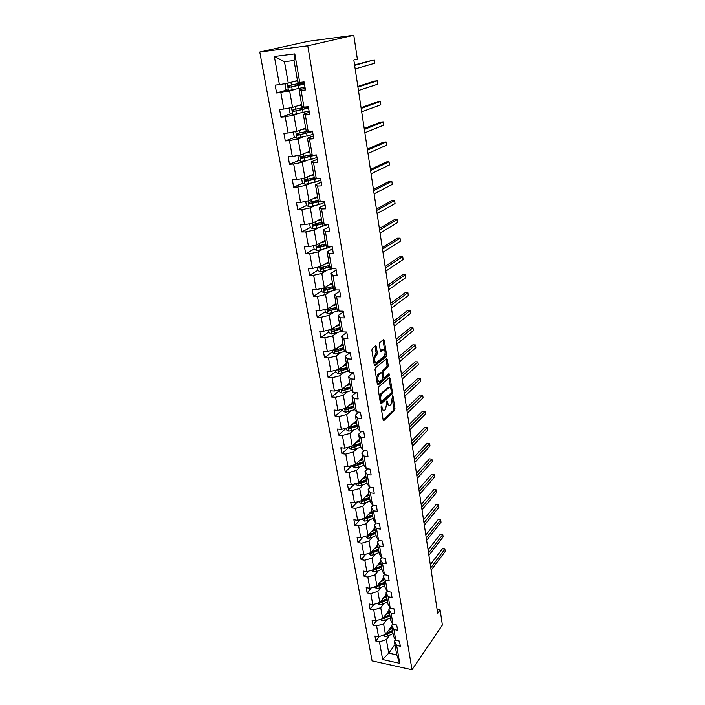 <?xml version="1.0" encoding="UTF-8"?>
<svg xmlns="http://www.w3.org/2000/svg" width="705" height="705" viewBox="0 0 705 705"><rect width="100%" height="100%" fill="white"/><g stroke="black" fill="none" stroke-linecap="round" stroke-linejoin="round"><path stroke-width="1.06" d="M381.37 405.93L381.079 407.164L383.141 419.88L383.908 420.532L394.589 410.46L394.985 408.741L393.029 396.245L392.5 395.778L391.178 404.132L390.226 405.014C389.072 405.745 388.261 405.04 387.803 402.899L387.001 400.801L385.653 409.244L384.683 410.143C383.502 410.9 382.674 410.195 382.198 408.036L381.37 405.93M376.311 346.71L375.492 345.961L372.266 348.517L371.87 350.253L374.267 365.031L375.095 365.754L386.155 356.58L386.56 354.853L384.296 340.348L383.494 339.599L379.722 342.595L379.334 344.304L380.321 350.579L381.141 351.319L382.991 349.821C385.397 350.253 385.758 352.438 384.075 356.36L376.734 362.423C374.258 362.044 373.879 359.841 375.598 355.831L376.919 354.747L377.325 353.02L376.311 346.71L375.034 346.322M412.011 669.75L442.396 625.027L440.123 609.895L437.699 613.368L353.831 59.96L357.356 59L353.787 35.25L307.759 45.79L412.011 669.75L372.081 660.876L259.775 52.029L307.759 45.79M378.532 387.063L378.118 388.825L380.436 403.154L381.22 403.824L392.015 394.024L392.412 392.306L390.217 378.224L389.433 377.545L378.532 387.063M377.369 384.243L375.016 369.693L375.43 367.939L386.49 358.713L387.274 359.427L388.235 365.569L387.838 367.279L383.423 371.041L383.018 372.778L383.661 376.849L384.463 377.545L389.019 373.597L389.283 375.28L378.188 384.93L377.369 384.243M299.731 82.441L297.73 82.062L294.011 60.533L294.813 53.897L299.731 82.441L304.102 81.965L305.459 89.949L301.097 90.407L303.978 107.125L308.323 106.719L309.654 114.562L305.327 114.95L308.156 131.377L312.465 131.033L313.778 138.735L309.477 139.061L312.253 155.206L316.545 154.924L317.832 162.494L313.558 162.758L316.289 178.629L320.546 178.409L321.815 185.847L317.567 186.049L320.246 201.648L324.485 201.48L325.728 208.795L321.506 208.944L324.141 224.278L328.354 224.172L329.579 231.363L325.375 231.451L327.975 246.521L332.152 246.477L333.359 253.544L329.191 253.58L331.738 268.402L335.897 268.402L337.078 275.355L332.936 275.338L335.448 289.922L339.572 289.975L340.744 296.814L336.62 296.743L339.087 311.081L343.194 311.187L344.34 317.911L340.242 317.796L342.674 331.905L346.754 332.055L347.882 338.673L343.811 338.506L346.199 352.385L350.253 352.588L351.363 359.101L347.318 358.889L349.671 372.548L353.699 372.786L354.791 379.193L350.773 378.938L353.082 392.385L357.091 392.667L358.166 398.977L354.166 398.677L356.448 411.905L360.431 412.231L361.489 418.444L357.514 418.1L359.753 431.125L363.709 431.495L364.758 437.602L360.801 437.223L363.013 450.054L366.944 450.46L367.975 456.47L364.044 456.056L366.221 468.684L370.134 469.125L371.138 475.047L367.235 474.588L369.376 487.032L373.262 487.508L374.258 493.341L370.381 492.848L372.487 505.097L376.355 505.617L377.334 511.363L373.474 510.834L375.553 522.899L379.396 523.445L380.356 529.102L376.523 528.538L378.567 540.427L382.392 541.017L383.344 546.587L379.528 545.987L381.546 557.699L385.344 558.316L386.278 563.806L382.489 563.18L384.472 574.716L388.252 575.368L389.169 580.779L385.406 580.118L387.362 591.486L391.116 592.165L392.024 597.505L388.279 596.809L390.209 608.018L393.936 608.723L394.835 613.985L391.108 613.262L393.011 624.304L396.721 625.044L397.602 630.226L393.901 629.477L395.769 640.36L399.462 641.127L400.334 646.238L396.651 645.463L399.726 663.317L382.648 659.563L379.466 641.841L375.871 641.083L374.954 636.033L378.559 636.782L376.62 625.987L372.998 625.256L372.073 620.136L375.703 620.858L373.738 609.904L370.09 609.199L369.156 604.009L372.804 604.705L370.804 593.592L367.146 592.914L366.186 587.644L369.861 588.314L367.834 577.042L364.15 576.399L363.181 571.05L366.873 571.684L364.82 560.246L361.119 559.638L360.132 554.209L363.842 554.817L361.762 543.211L358.034 542.621L357.038 537.122L360.766 537.695L358.651 525.912L354.906 525.366L353.901 519.779L357.646 520.316L355.505 508.367L351.733 507.847L350.711 502.18L354.483 502.683L352.297 490.548L348.517 490.063L347.477 484.309L351.266 484.776L349.054 472.465L345.247 472.015L344.19 466.172L348.006 466.604L345.758 454.099L341.925 453.685L340.85 447.754L344.692 448.151L342.41 435.452L338.559 435.082L337.466 429.054L341.326 429.415L339.008 416.514L335.131 416.179L334.029 410.063L337.906 410.38L335.554 397.285L331.658 396.994L330.53 390.773L334.434 391.055L332.046 377.748L328.125 377.501L326.988 371.183L330.909 371.42L328.486 357.902L324.538 357.691L323.375 351.284L327.332 351.469L324.864 337.739L320.898 337.572L319.718 331.059L323.692 331.2L321.18 317.241L317.197 317.127L315.99 310.508L319.991 310.605L317.444 296.417L313.434 296.356L312.209 289.623L316.228 289.676L313.637 275.25L309.61 275.232L308.367 268.394L312.412 268.394L309.777 253.738L305.714 253.765L304.454 246.812L308.526 246.759L305.847 231.857L301.766 231.945L300.48 224.869L304.578 224.772L301.855 209.614L297.748 209.755L296.444 202.564L300.559 202.405L297.792 186.992L293.659 187.186L292.337 179.872L296.479 179.66L293.659 163.974L289.499 164.23L288.151 156.792L292.319 156.519L289.455 140.568L285.269 140.885L283.904 133.315L288.089 132.981L285.181 116.757L280.969 117.127L279.577 109.434L283.789 109.028L280.828 92.522L276.589 92.963L275.17 85.12L279.418 84.662L274.36 56.479L294.813 53.897M301.617 104.534L292.54 107.433L289.632 90.945L294.346 89.57M289.632 90.945L280.828 92.522M292.54 107.433L283.789 109.028M303.978 107.125L301.96 106.543L299.096 89.958L301.097 90.407M305.159 88.169L299.096 89.958M305.697 128.134L296.752 131.341L293.897 115.144L298.541 113.602M293.897 115.144L285.181 116.757M296.752 131.341L288.089 132.981M308.156 131.377L306.12 130.592L303.3 114.298L305.327 114.95M309.266 112.289L303.3 114.298M309.707 151.337L300.903 154.844L298.092 138.92L302.665 137.219M298.092 138.92L289.455 140.568M300.903 154.844L292.319 156.519M312.253 155.206L310.2 154.228L307.433 138.215L309.477 139.061M313.311 136.003L307.433 138.215M313.646 174.144L304.974 177.951L302.216 162.291L306.719 160.44M302.216 162.291L293.659 163.974M304.974 177.951L296.479 179.66M316.289 178.629L314.219 177.466L311.495 161.718L313.558 162.758M317.285 159.304L311.495 161.718M317.523 196.58L308.975 200.661L306.261 185.274L310.702 183.274M306.261 185.274L297.792 186.992M308.975 200.661L300.559 202.405M320.246 201.648L318.166 200.299L315.496 184.825L317.567 186.049M321.198 182.216L315.496 184.825M321.339 218.647L312.914 223L310.244 207.86L314.615 205.719M310.244 207.86L301.855 209.614M312.914 223L304.578 224.772M324.141 224.278L322.053 222.754L319.418 207.543L321.506 208.944M325.04 204.75L319.418 207.543M325.093 240.343L316.783 244.961L314.166 230.077L318.475 227.794M314.166 230.077L305.847 231.857M316.783 244.961L308.526 246.759M327.975 246.521L325.869 244.838L323.278 229.874L325.375 231.451M328.821 226.904L323.278 229.874M328.777 261.696L320.599 266.56L318.017 251.923L322.264 249.508M318.017 251.923L309.777 253.738M320.599 266.56L312.412 268.394M331.738 268.402L329.623 266.552L327.076 251.835L329.191 253.58M332.531 248.698L327.076 251.835M332.407 282.705L324.344 287.807L321.806 273.408L325.992 270.87M321.806 273.408L313.637 275.25M324.344 287.807L316.228 289.676M335.448 289.922L333.315 287.913L330.812 273.443L332.936 275.338M336.188 270.13L330.812 273.443M335.985 303.379L328.028 308.719L325.525 294.549L329.658 291.888M325.525 294.549L317.444 296.417M328.028 308.719L319.991 310.605M339.087 311.081L336.946 308.931L334.478 294.69L336.62 296.743M339.784 291.218L334.478 294.69M339.502 323.718L331.65 329.288L329.2 315.346L333.262 312.562M329.2 315.346L321.18 317.241M331.65 329.288L323.692 331.2M342.674 331.905L340.515 329.605L338.092 315.593L340.242 317.796M343.326 311.962L338.092 315.593M342.965 343.749L335.219 349.53L332.804 335.809L336.814 332.919M332.804 335.809L324.864 337.739M335.219 349.53L327.332 351.469M346.199 352.385L344.031 349.944L341.652 336.162L343.811 338.506M346.807 332.381L341.652 336.162M346.367 363.463L338.735 369.455L336.356 355.954L340.312 352.949M336.356 355.954L328.486 357.902M338.735 369.455L330.909 371.42M349.671 372.548L347.494 369.966L345.15 356.404L347.318 358.889M350.103 352.579L345.15 356.404M349.724 382.868L342.189 389.072L339.845 375.774L343.758 372.663M339.845 375.774L332.046 377.748M342.189 389.072L334.434 391.055M353.082 392.385L350.896 389.671L348.587 376.32L350.773 378.938M353.002 372.742L348.587 376.32M353.029 401.982L345.6 408.371L343.291 395.285L347.142 392.068M343.291 395.285L335.554 397.285M345.6 408.371L337.906 410.38M356.448 411.905L354.254 409.076L351.98 395.928L354.166 398.677M355.919 392.588L351.98 395.928M356.281 420.797L348.949 427.38L346.675 414.496L350.473 411.182M346.675 414.496L339.008 416.514M348.949 427.38L341.326 429.415M359.753 431.125L357.55 428.173L355.311 415.227L357.514 418.1M358.836 412.108L355.311 415.227M359.48 439.33L352.244 446.106L350.015 433.416L353.76 430.006M350.015 433.416L342.41 435.452M352.244 446.106L344.692 448.151M363.013 450.054L360.801 446.97L358.598 434.227L360.801 437.223M361.753 431.31L358.598 434.227M362.634 457.589L355.496 464.533L353.293 452.037L356.994 448.539M353.293 452.037L345.758 454.099M355.496 464.533L348.006 466.604M366.221 468.684L364 465.494L361.832 452.936L364.044 456.056M364.652 450.222L361.832 452.936M365.745 475.575L358.695 482.696L356.527 470.385L360.185 466.789M356.527 470.385L349.054 472.465M358.695 482.696L351.266 484.776M369.376 487.032L367.155 483.727L365.023 471.363L367.235 474.588M367.552 468.834L365.023 471.363M368.812 493.297L361.85 500.576L359.717 488.45L363.322 484.767M359.717 488.45L352.297 490.548M361.85 500.576L354.483 502.683M372.487 505.097L370.257 501.687L368.151 489.517L370.381 492.848M370.425 487.155L368.151 489.517M371.826 510.755L364.961 518.193L362.855 506.252L366.415 502.489M362.855 506.252L355.505 508.367M364.961 518.193L357.646 520.316M375.553 522.899L373.315 519.382L371.244 507.388L373.474 510.834M373.28 505.203L371.244 507.388M374.804 527.957L368.019 535.553L365.948 523.789L369.455 519.938M365.948 523.789L358.651 525.912M368.019 535.553L360.766 537.695M378.567 540.427L376.329 536.813L374.285 524.996L376.523 528.538M376.109 522.978L374.285 524.996M377.73 544.912L371.033 552.658L368.988 541.061L372.46 537.139M368.988 541.061L361.762 543.211M371.033 552.658L363.842 554.817M381.546 557.699L379.299 553.989L377.29 542.348L379.528 545.987M378.911 540.479L377.29 542.348M380.621 561.629L374.002 569.517L371.993 558.087L375.412 554.086M371.993 558.087L364.82 560.246M374.002 569.517L366.873 571.684M384.472 574.716L382.225 570.918L380.242 559.444L382.489 563.18M381.687 557.726L380.242 559.444M383.467 578.1L376.937 586.128L374.945 574.866L378.329 570.794M374.945 574.866L367.834 577.042M376.937 586.128L369.861 588.314M387.362 591.486L385.106 587.591L383.15 576.285L385.406 580.118M384.454 574.69L383.15 576.285M386.278 594.341L379.819 602.502L377.862 591.398L381.202 587.256M377.862 591.398L370.804 593.592M379.819 602.502L372.804 604.705M390.209 608.018L387.953 604.035L386.023 592.887L388.279 596.809M387.265 591.319L386.023 592.887M389.045 610.354L382.665 618.646L380.735 607.701L384.04 603.489M380.735 607.701L373.738 609.904M382.665 618.646L375.703 620.858M393.011 624.304L390.746 620.241L388.852 609.252L391.108 613.262M390.032 607.719L388.852 609.252M391.769 626.146L385.476 634.562L383.573 623.775L386.833 619.492M383.573 623.775L376.62 625.987M385.476 634.562L378.559 636.782M395.769 640.36L393.513 636.218L391.636 625.388L393.901 629.477M392.773 623.872L391.636 625.388M394.959 644.59L388.755 653.147L386.366 639.611L389.583 635.275M386.366 639.611L379.466 641.841M382.648 659.563L388.755 653.147L396.739 654.866L394.386 641.286L396.651 645.463M353.787 35.25L308.032 41.322L259.775 52.029M440.123 609.895L437.082 609.332M294.011 60.533L284.476 61.696L288.248 83.102L297.466 80.52M395.47 639.805L394.386 641.286M376.223 354.73L376.091 353.945M396.739 654.866L399.726 663.317M288.248 83.102L279.418 84.662M274.36 56.479L284.476 61.696M379.29 636.553L375.871 641.083M376.646 620.559L372.998 625.256M373.976 604.335L370.09 609.199M371.279 587.873L367.146 592.914M368.565 571.173L364.15 576.399M365.833 554.218L361.119 559.638M363.084 537.007L358.034 542.621M360.317 519.541L354.906 525.366M357.532 501.81L351.733 507.847M354.747 483.797L348.517 490.063M351.962 465.512L345.247 472.015M349.169 446.935L341.925 453.685M345.988 428.428L338.559 435.082M342.665 409.72L335.131 416.179M339.29 390.72L331.658 396.994M335.862 371.429L328.125 377.501M342.991 343.899L341.22 345.221M332.381 351.83L324.538 357.691M339.599 324.291L338.929 324.758L338.832 324.194M328.847 331.923L320.898 337.572M325.252 311.707L317.197 317.127M325.578 288.636L324.855 289.094M321.603 291.156L313.434 296.356M322.82 267.336L321.242 268.279M317.902 270.279L309.61 275.232M320.475 245.507L317.647 247.094M314.13 249.059L305.714 253.765M318.44 223.247L314.095 225.512M309.627 223.696L310.306 227.504L301.766 231.945M316.809 200.537L310.87 203.41M306.543 205.499L297.748 209.755M314.791 177.783L308.605 180.533M302.745 183.141L293.659 187.186M310.967 155.505L306.922 157.153M298.902 160.414L289.499 164.23M307.054 132.875L306.085 133.227M295.016 137.299L285.269 140.885M291.094 113.796L280.969 117.127M287.138 89.905L276.589 92.963M381.431 409.332L383.229 410.239M387.027 404.185L388.808 405.093M383.168 420.021L393.425 410.363L393.822 408.653L392.535 400.449M390.667 388.517L388.993 377.933M380.471 403.339L390.843 393.936L391.275 392.694M381.07 401.057L381.625 401.524L391.108 392.949L391.116 390.015C390.649 387.829 389.83 387.107 388.649 387.865L382.119 393.681C380.973 394.976 380.533 396.844 380.788 399.303L381.07 401.057L380.083 400.978M380.162 401.48L381.246 401.489M388.904 387.688L387.477 387.785M379.519 397.514L380.938 393.601L387.45 387.812M381.846 372.786L382.233 370.971L386.657 367.217L387.063 365.498L386.032 359.092M382.797 377.492L383.925 377.51M377.422 384.481L388.111 375.21L388.411 374.126M378.788 374.989L378.77 375.007C377.016 379.034 377.378 381.211 379.845 381.546L382.401 379.334L382.815 377.589L382.163 373.5L381.352 372.804L378.788 374.989L377.572 374.937L376.391 378.197M376.814 380.797L378.506 381.581M380.7 372.76L381.352 372.804M377.598 374.919L380.171 372.733M373.253 358.819L376.126 352.958L375.113 346.657M373.729 361.727L375.421 362.449M383.062 349.759L381.802 349.759L382.991 349.821M380.4 350.896L381.802 349.759M384.692 350.376L383.026 339.969M374.329 365.322L384.974 356.519L385.177 353.505M383.159 635.311L384.992 636.448L387.988 636.042L393.064 633.619M388.711 630.244L392.192 628.587M390.024 628.49L392.006 627.52M392.544 630.64L386.331 633.539L385.529 634.615L392.729 631.706M431.143 570.151L445.225 551.425L444.899 549.107L442.44 548.737L430.323 564.696M392.526 630.499L386.446 633.266M442.44 548.737L444.899 549.107L430.79 567.789M380.198 619.431L382.207 620.664L385.221 620.25L390.341 617.853M385.943 614.39L389.46 612.751M387.265 612.663L389.275 611.711M389.821 614.866L383.555 617.747L382.744 618.796L390.006 615.914M428.904 555.346L443.137 536.928L442.802 534.584L440.334 534.223L428.085 549.926M389.794 614.689L383.59 617.448M440.334 534.223L442.802 534.584L428.543 552.958M377.201 603.321L379.378 604.661L382.41 604.238L387.574 601.867M383.132 598.316L386.684 596.694M384.481 596.615L386.507 595.672M387.054 598.871L380.735 601.717L379.916 602.757L387.239 599.902M426.631 540.365L441.022 522.246L440.678 519.876L438.202 519.532L425.82 534.972M387.019 598.66L380.691 601.409M379.449 602.625L379.916 602.757M438.202 519.532L440.678 519.876L426.269 537.941M374.152 586.992L376.505 588.428L379.563 587.996L384.771 585.652M380.286 582.004L383.864 580.4M381.652 580.33L383.687 579.404M384.251 582.656L377.88 585.467L377.043 586.49L384.428 583.661M424.331 525.181L438.871 507.38L438.528 504.983L436.034 504.657L423.52 519.823M384.207 582.4L377.748 585.132M376.47 586.269L377.043 586.49M436.034 504.657L438.528 504.983L423.961 522.722M371.191 570.371L373.597 571.958L376.673 571.526L381.925 569.199M377.404 565.463L381.008 563.877M378.779 563.824L380.841 562.898M381.405 566.194L374.981 568.979L374.135 569.992L381.581 567.181M422.004 509.794L436.703 492.328L436.351 489.896L433.848 489.596L421.193 504.472M381.361 565.904L374.752 568.627M373.474 569.675L374.135 569.992M433.848 489.596L436.351 489.896L421.625 507.309M368.195 553.504L370.645 555.249L373.747 554.809L379.043 552.517M374.47 548.684L378.109 547.115M375.871 547.071L377.942 546.155M378.523 549.503L372.037 552.262L371.183 553.249L378.691 550.464M419.642 494.214L434.509 477.082L434.148 474.624L431.627 474.333L418.84 488.926M378.462 549.169L371.711 551.874M370.442 552.835L371.183 553.249M431.627 474.333L434.148 474.624L419.255 491.693M365.164 536.399L367.649 538.294L370.768 537.853L376.118 535.58M371.5 531.649L375.175 530.107M372.919 530.072L375.007 529.173M375.598 532.566L369.059 535.289L368.195 536.258L375.756 533.5M417.245 478.422L432.28 461.643L431.918 459.149L429.389 458.885L416.452 473.17M375.527 532.187L368.618 534.884M367.384 535.738L368.195 536.258M429.389 458.885L431.918 459.149L416.858 475.866M362.079 519.03L364.608 521.092L367.754 520.651L373.148 518.404M368.486 514.377L372.187 512.843M369.913 512.826L372.029 511.936M372.628 515.381L366.027 518.069L365.155 519.021L372.786 516.298M414.822 462.418L430.024 446.001L429.653 443.471L427.115 443.225L414.029 457.201M372.557 514.958L365.472 517.637M364.309 518.386L365.155 519.021M429.653 443.471L414.425 459.827M358.942 501.405L359.083 502.207L361.524 503.634L364.696 503.185L370.134 500.973M365.428 496.84L369.164 495.324M366.873 495.315L369.006 494.443M369.614 497.941L362.952 500.594L362.07 501.519L369.764 498.832M412.363 446.195L427.732 430.147L427.362 427.591L424.807 427.371L411.579 441.022M369.535 497.474L362.282 500.127M361.198 500.762L362.07 501.519M427.362 427.591L411.967 443.577M355.769 483.515L355.937 484.494L358.396 485.912L361.586 485.463L367.076 483.277M362.317 479.039L366.089 477.549M363.789 477.549L365.939 476.695M366.556 480.237L359.832 482.854L358.933 483.762L366.706 481.101M409.869 429.759L425.415 414.091L425.044 411.5L422.471 411.297L409.094 424.63M366.468 479.726L359.021 482.361M358.061 482.872L358.933 483.762M425.044 411.5L409.473 427.107M352.544 465.353L352.747 466.507L355.223 467.926L358.431 467.468L363.974 465.318M359.162 460.964L362.969 459.501M360.652 459.519L362.828 458.673M363.445 462.277L355.761 465.741L363.595 463.114M407.349 413.095L423.07 397.823L422.692 395.197L420.11 395.02L406.574 408.01M363.348 461.713L355.717 464.331M354.915 464.701L355.761 465.741M422.692 395.197L406.935 410.407M349.266 446.908L349.504 448.248L351.998 449.667L355.232 449.2L360.872 447.067M355.963 442.625L359.806 441.18M357.47 441.215L359.665 440.378M360.299 444.035L352.535 447.437L360.431 444.846M404.785 396.201L420.691 381.343L420.312 378.682L417.712 378.523L404.027 391.16M360.193 443.427L352.341 446.018M351.777 446.23L352.535 447.437M420.312 378.682L404.37 393.478M345.943 428.182L346.217 429.715L348.719 431.125L351.98 430.658L357.805 428.508M356.386 421.431L355.893 421.141M352.712 424.005L356.589 422.586M354.245 422.63L356.457 421.81M357.091 425.52L349.257 428.86L357.232 426.305M402.194 379.079L418.285 364.635L417.898 361.938L415.28 361.806L401.436 374.082M356.986 424.868L348.94 427.424L349.257 428.86M417.898 361.938L401.771 376.311M342.568 409.164L342.868 410.9L345.397 412.302L354.703 409.658M353.187 402.907L352.491 402.44M349.416 405.093L353.32 403.701M350.958 403.754L353.196 402.952M353.848 406.723L345.935 409.993L353.972 407.472M399.559 361.718L415.844 347.706L415.448 344.974L412.822 344.86L398.81 356.765M353.725 406.01L345.644 408.53L345.935 409.993M415.448 344.974L399.136 358.907M339.131 389.847L339.475 391.786L342.013 393.187L351.575 390.517M349.574 383.917L349.09 383.388M346.058 385.882L350.006 384.516M347.627 384.595L349.883 383.802M350.544 387.627L342.551 390.834L350.667 388.349M396.889 344.111L413.368 330.548L412.963 327.772L410.328 327.684L396.148 339.211M350.411 386.869L342.295 389.345C341.379 389.865 341.467 390.358 342.551 390.834M412.963 327.772L396.457 341.264M335.65 370.231L336.029 372.372L338.585 373.773L348.42 371.068M342.656 366.38L346.64 365.04M344.251 365.128L346.525 364.353M347.195 368.239L339.123 371.368L347.309 368.935M394.183 326.256L410.856 313.152L410.451 310.341L407.798 310.279L393.452 321.41M347.054 367.428L338.858 369.861C337.942 370.381 338.021 370.883 339.096 371.376L340.057 370.61M410.451 310.341L393.751 323.366M332.108 350.297L332.531 352.659L335.104 354.051L345.238 351.301M339.202 346.56L343.22 345.247M340.815 345.353L343.106 344.595M343.793 348.543L335.571 351.601L343.908 349.204M391.442 308.147L408.31 295.51L407.904 292.663L405.234 292.628L390.72 303.353M343.643 347.68L335.368 350.068C334.461 350.579 334.523 351.09 335.571 351.601M407.904 292.663L391.002 305.221M328.512 330.046L328.971 332.628L331.562 334.011L342.031 331.227M335.686 326.433L339.748 325.146M337.316 325.269L339.643 324.529M340.33 328.539L332.002 331.517L340.445 329.164M388.658 289.773L405.736 277.629L405.313 274.747L402.634 274.73L387.944 285.04M340.171 327.613L331.826 329.958L332.002 331.517M405.313 274.747L388.208 286.803M324.855 309.46L325.357 312.271L327.966 313.654L338.814 310.808M332.117 305.97L336.214 304.719M333.773 304.86L336.118 304.137M336.823 308.217L328.371 311.117L336.919 308.808M385.838 271.143L403.119 259.502L402.696 256.576L399.999 256.594L385.124 266.464M336.646 307.23L328.222 309.53L328.371 311.117M402.696 256.576L385.379 268.129M321.145 288.548L321.683 291.597L324.309 292.963L335.924 289.922M328.486 285.19L332.628 283.965M330.169 284.124L332.531 283.419M333.068 286.512L324.564 288.768L324.679 290.372L333.483 288.081M333.254 287.561L324.679 290.372M382.974 252.24L400.466 241.119L400.035 238.149L397.32 238.193L382.269 247.622M400.035 238.149L382.507 249.182M317.365 267.283L317.955 270.579L320.599 271.936L333.65 268.402M324.802 264.067L328.979 262.877M326.503 263.053L328.891 262.366M329.429 265.459L320.845 267.671L320.925 269.301L330.107 266.975M329.632 266.569L320.925 269.301M380.065 233.055L397.779 222.472L397.338 219.458L394.615 219.537L379.369 228.499M328.856 262.375L328.169 262.066M397.338 219.458L379.59 229.953M313.531 245.666L314.157 249.218L316.818 250.575L326.538 248.327L331.253 246.486M321.057 242.59L325.278 241.436M322.784 241.63L325.199 240.96M325.728 244.062L317.065 246.221L317.118 247.869L326.723 245.525M326.248 245.146L318.413 247.288L317.347 246.433M377.113 213.589L395.047 203.56L394.606 200.502L391.865 200.608L376.435 209.103M394.606 200.502L376.637 210.442M310.306 227.504L312.985 228.843L316.51 228.314L328.38 224.331M322.026 222.613L321.445 222.454M317.241 220.762L321.506 219.643M318.995 219.854L321.436 219.202M321.974 222.313L313.223 224.419L313.249 226.094L323.348 223.696M322.872 223.353L314.589 225.547L313.513 224.657M374.117 193.84L392.28 184.375L391.83 181.273L389.072 181.414L373.447 189.416M320.749 219.396L321.374 218.867M391.83 181.273L373.632 190.65M305.662 201.348L306.384 205.419L309.081 206.759L318.986 204.609L324.644 202.414M319.277 201.022L317.426 200.537M313.373 198.563L317.682 197.479M315.153 197.717L317.611 197.092M318.149 200.202L309.31 202.247L309.31 203.948L320.008 201.489M319.524 201.172L310.702 203.437L309.618 202.502M371.086 173.791L389.477 164.917L389.019 161.771L386.243 161.938L370.425 169.438M389.019 161.771L370.592 170.548M301.625 178.621L302.392 182.974L305.115 184.305L315.117 182.198L320.837 180.127M315.038 178.955L313.628 178.594L313.505 177.898M309.433 175.994L313.787 174.946M311.24 175.201L313.725 174.602M314.545 177.642L305.336 179.704L305.309 181.423L317.761 178.55M316.228 178.594L306.745 180.965L305.653 179.987M368.001 153.443L386.622 145.168L386.164 141.978L383.37 142.181L367.349 149.16M313.108 174.382L313.707 174.496M386.164 141.978L367.499 150.147M297.924 155.426L298.338 160.141L301.079 161.463L311.178 159.4L316.977 157.471M310.024 156.44L309.548 155.021M305.424 153.038L309.821 152.033M307.257 152.306L309.768 151.734M311.099 154.659L301.291 156.774L301.608 158.554L315.972 154.968M314.351 155.074L302.727 158.096L301.625 157.074M364.864 132.778L383.731 125.138L383.264 121.894L380.462 122.132L364.229 128.574M383.264 121.894L364.362 129.438M294.161 131.835L293.412 132.408L294.214 136.92L296.972 138.233L313.046 134.426M301.352 129.694L305.794 128.724M303.212 129.024L305.75 128.469M307.794 131.245L297.184 133.457L297.501 135.263L312.562 131.588M311.099 131.148L311.249 131.289C311.213 131.809 309.425 132.469 305.873 133.28L298.638 134.849L297.536 133.774M361.691 111.804L380.806 104.807L380.33 101.52L377.501 101.784L361.066 107.68M380.33 101.52L361.171 108.411M290.293 107.847L289.209 108.711L290.019 113.293L292.795 114.598L309.046 110.985M297.202 105.944L301.696 105.019M299.096 105.336L301.661 104.807M306.499 106.887L292.998 109.733L292.901 111.513L308.552 108.103M308.42 107.319L304.727 107.363M305.018 108.914L304.798 107.653L307.239 107.891L301.793 109.689L294.478 111.196L293.368 110.068M358.457 90.504L377.827 84.168L377.342 80.837L374.505 81.137L357.849 86.459M304.798 107.653L303.15 107.724M377.342 80.837L357.937 87.059M286.336 83.437L284.926 84.591L285.754 89.262L288.548 90.548L304.983 87.138M292.989 81.78L297.528 80.899M294.91 81.242L297.501 80.731M304.163 82.353L288.75 85.596L288.618 87.402L304.481 84.203M304.375 83.595L299.748 83.825M300.903 84.97L300.735 83.983L303.176 84.089L290.248 87.129L289.129 85.939M355.179 68.87L374.804 63.23L374.32 59.837L354.58 64.913M300.735 83.983L297.307 84.001M374.32 59.837L354.65 65.371M381.211 407.957L382.198 408.036M386.763 401.207L387.538 401.26M386.833 402.828L387.803 402.899M392.271 396.184L393.029 396.245M393.822 408.653L394.985 408.741M393.425 410.363L394.589 410.46M383.353 420.453L383.934 420.506M381.149 406.318L381.934 406.38M389.045 378.153L390.217 378.224M391.398 392.236L392.412 392.306M390.843 393.936L392.015 394.024M380.665 403.762L381.238 403.806M380.938 393.601L382.119 393.681M379.801 399.233L380.788 399.303M386.102 359.374L387.274 359.427M387.063 365.498L388.235 365.569M387.838 367.279L386.657 367.217L387.829 367.287M382.242 370.962L383.432 371.033L382.233 370.971M381.828 372.707L383.018 372.778M382.683 376.796L383.661 376.849M388.111 375.21L389.283 375.28L388.111 375.21M377.633 384.895L378.188 384.93M376.126 352.958L377.325 353.02M375.703 354.712L376.902 354.765L375.73 354.685M374.47 355.708L375.668 355.769M380.63 351.301L381.141 351.319M383.106 340.303L384.296 340.348M385.379 354.8L386.56 354.853M386.173 356.563L384.983 356.501L386.155 356.58M374.558 365.728L375.095 365.754M384.657 634.826L384.93 636.412M387.653 634.13L387.988 636.042M387.301 632.121L387.442 632.923M381.837 618.911L382.145 620.629M384.877 618.311L385.221 620.25M384.516 616.249L384.666 617.087M378.99 602.766L379.316 604.626M382.066 602.273L382.41 604.238M381.687 600.14L381.846 601.03M376.091 586.384L376.452 588.393M379.211 586.005L379.563 587.996M378.832 583.802L378.99 584.745M373.156 569.772L373.535 571.922M376.32 569.508L376.673 571.526M375.924 567.234L376.1 568.221M370.178 552.914L370.583 555.214M373.386 552.764L373.747 554.809M372.971 550.411L373.156 551.46M367.155 535.809L367.587 538.259M370.407 535.774L370.768 537.853M369.984 533.35L370.178 534.452M364.088 518.448L364.555 521.057M367.384 518.536L367.754 520.651M366.952 516.042L367.155 517.197M360.978 500.823L361.471 503.599M364.318 501.035L364.696 503.185M363.868 498.47L364.08 499.686M357.814 482.943L358.334 485.877M361.207 483.286L361.586 485.463M360.74 480.634L360.969 481.903M354.606 464.78L355.161 467.891M358.043 465.256L358.431 467.468M357.567 462.524L357.805 463.864M351.354 446.344L351.927 449.631M354.835 446.961L355.232 449.2M354.342 444.141L354.589 445.542M348.041 427.627L348.658 431.09M351.583 428.384L351.98 430.658M351.072 425.476L351.328 426.939M344.683 408.609L345.327 412.266M354.342 409.191L354.439 409.755M348.279 409.517L348.684 411.826M347.75 406.521L348.014 408.054M341.273 389.301L341.951 393.152M350.984 389.786L351.143 390.676M344.912 390.358L345.327 392.703M344.375 387.274L344.657 388.869M337.81 369.693L338.523 373.738M347.583 370.072L347.794 371.288M341.502 370.9L341.925 373.28M340.947 367.719L341.238 369.385M334.285 349.759L335.034 354.016M344.119 350.05L344.392 351.601M338.039 351.134L338.462 353.558M337.466 347.856L337.774 349.601M336.629 350.861L335.642 351.601M330.707 329.517L331.5 333.976M340.603 329.702L340.929 331.606M334.523 331.05L334.954 333.509M333.932 327.675L334.249 329.491M333.095 330.804L332.099 331.517M327.076 308.94L327.895 313.619M337.034 309.019L337.422 311.284M330.945 310.641L331.385 313.143M330.337 307.168L330.663 309.063M329.517 310.429L328.504 311.117M323.375 288.037L324.247 292.927M333.412 288.098L333.853 290.636M327.305 289.914L327.755 292.452M326.679 286.327L327.023 288.301M325.877 289.72L324.846 290.381M319.621 266.781L320.528 271.91M329.781 267.072L330.231 269.654M323.613 268.843L324.071 271.425M322.969 265.15L323.331 267.204M322.176 268.675L321.127 269.301M315.805 245.173L316.757 250.539M326.089 245.701L326.538 248.327M319.858 247.42L320.317 250.046M319.198 243.622L319.568 245.754M318.413 247.288L317.356 247.887M311.927 223.203L312.914 228.817M322.335 223.978L322.793 226.649M316.043 225.644L316.51 228.314M315.355 221.731L315.743 223.952M314.589 225.547L313.513 226.102M307.979 200.872L309.01 206.724M318.519 201.894L318.986 204.609M312.165 203.507L312.641 206.221M311.46 199.48L311.857 201.789M310.702 203.437L309.61 203.965M303.961 178.153L305.045 184.269M314.642 179.44L315.117 182.198M315.012 178.955L314.809 177.792M308.217 181L308.702 183.758M307.486 176.849L307.909 179.246M306.745 180.965L305.644 181.449M299.881 155.047L301.009 161.427M310.693 156.598L311.178 159.4M311.081 156.175L310.826 154.721M310.288 154.272L310.385 154.827M304.199 158.105L304.692 160.907M303.45 153.831L303.89 156.325M302.727 158.096L301.608 158.554M295.73 131.544L296.902 138.198M306.675 133.377L307.168 136.224M309.063 132.452L308.869 131.324M307.08 132.998L306.816 131.474M306.199 130.628L306.367 131.571M300.118 134.814L300.621 137.669M299.352 130.416L299.801 133.007M298.638 134.849L297.501 135.263M291.5 107.627L292.725 114.562M302.595 109.742L303.097 112.65M303.009 109.425L302.727 107.821M302.048 106.561L302.278 107.909M295.968 111.126L296.479 114.034M295.175 106.596L295.642 109.284M294.478 111.196L293.324 111.575M287.199 83.287L288.477 90.522M298.435 85.71L298.946 88.654M298.867 85.437L298.638 84.133M297.81 82.08L298.118 83.842M291.747 87.023L292.258 89.976M290.927 82.353L291.412 85.146M290.248 87.129L289.076 87.464M383.379 420.488L383.908 420.532M380.682 403.78L381.22 403.824M377.572 374.937L378.77 375.007M374.399 355.769L375.598 355.831M342.304 344.234L342.41 344.833M335.307 303.829L335.404 304.366M331.729 283.137L331.817 283.639M328.089 262.11L328.169 262.577M318.131 247.305L317.118 247.869M314.271 225.556L313.249 226.094M310.35 203.445L309.31 203.948M306.358 180.956L305.309 181.423M302.304 158.087L301.238 158.519M305.521 131.756L305.785 133.298M298.18 134.822L297.105 135.219M301.423 108.085L301.696 109.707M293.985 111.161L292.901 111.513M297.263 84.08L297.545 85.71M289.72 87.085L288.618 87.402"/></g></svg>
